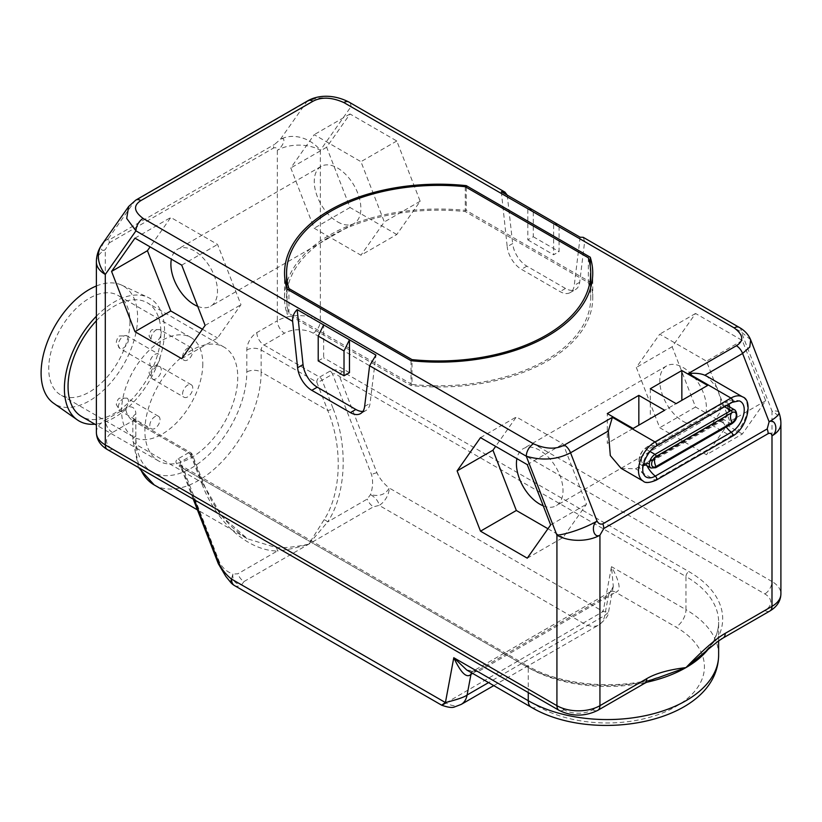 <?xml version="1.0" encoding="UTF-8"?>
<svg xmlns="http://www.w3.org/2000/svg" width="822" height="822" viewBox="0 0 822 822"><rect width="100%" height="100%" fill="white"/><g stroke="black" fill="none" stroke-linecap="round" stroke-linejoin="round"><path stroke-width="0.62" stroke-dasharray="4.11 3.08" d="M742.626 396.913A23.314 13.46 -60 0 1 746.201 415.593A23.314 13.46 -60 0 1 730.964 436.143L711.544 424.933L720.144 412.192L720.791 399.954L717.246 387.984L707.146 376.425M621.113 468.345L635.56 468.797L711.544 424.933M750.64 339.763L741.352 332.047L771.992 411.021A30.414 17.56 180 0 1 780.9 423.443M583.23 237.322L584.658 241.576L579.695 282.265A20.273 11.703 60 0 1 575.616 289.457A20.273 11.703 60 0 1 565.485 288.45L526.871 266.164A20.273 11.703 60 0 1 512.661 243.559L507.205 246.703L501.328 191.721M507.256 195.143L512.661 243.559M742.328 434.016L695.556 407.013L672.17 346.74L695.556 313.47L742.328 340.472L765.714 400.746L742.328 434.016L706.488 454.71L659.717 427.707L636.331 367.434L659.717 334.164L706.488 361.166L729.864 421.439L706.488 454.71M396.79 234.517L350.028 207.514L326.642 147.251L350.028 113.981L396.79 140.983L420.176 201.246L396.79 234.517L360.95 255.21L314.179 228.208L290.793 167.945L314.179 134.674L360.95 161.677L384.336 221.94L360.95 255.21M307.87 100.757A10.141 5.857 -120 0 0 306.729 101.815L280.23 139.524L274.466 144.477A10.141 5.857 -120 0 0 273.5 148.052C275.689 147.21 276.963 147.95 277.343 150.272L277.343 320.765A30.414 17.56 180 0 1 320.364 320.765L320.364 150.272A30.414 23.992 35.1 0 0 280.23 139.524C286.765 135.609 283.785 146.244 277.343 150.272A30.414 17.56 180 0 1 320.364 150.272L351.004 106.675C335.078 96.832 320.323 95.208 306.729 101.815L134.685 201.143L128.674 206.466M96.39 262.023A30.414 17.56 180 0 1 105.298 249.611L109.141 242.952A10.141 5.857 60 0 1 110.097 239.366L274.466 144.477M144.888 430.851A65.668 37.915 -60 0 1 173.555 364.763A65.668 37.915 -60 0 1 224.149 347.172A65.668 37.915 -60 0 1 237.753 377.236A65.668 37.915 -60 0 1 209.086 443.315A65.668 37.915 -60 0 1 158.492 460.906A65.668 37.915 -60 0 1 144.888 430.851M525.381 665.943A4.059 2.343 -60 0 1 527.416 665.748C560.059 685.24 615.904 690.521 657.949 677.78L639.557 682.805A115.573 66.726 180 0 1 525.381 665.943L178.99 465.961C175.281 463.156 174.994 460.772 178.107 458.82L188.567 452.778A4.059 2.343 -60 0 1 190.601 452.583A4.059 2.343 -60 0 1 191.434 454.432L135.835 422.333A10.141 5.857 180 0 1 132.866 418.193A10.141 5.857 180 0 1 135.835 414.052L135.835 436.071A78.47 45.302 120 0 0 191.321 468.108A78.47 45.302 120 0 0 246.805 372.006L246.805 349.987A14.19 8.199 -60 0 1 256.844 332.602L277.343 320.765A10.141 5.857 60 0 0 284.515 333.187A20.273 11.703 180 0 1 313.192 333.187L764.82 593.926A20.273 11.703 180 0 1 764.82 610.489A10.141 5.857 -120 0 0 769.895 610.993M644.633 683.308L644.633 683.308A10.141 5.857 -120 0 1 639.557 682.805L592.775 709.818A20.273 11.703 180 0 1 564.098 709.818L112.47 449.069A20.273 11.703 180 0 1 112.47 432.516L132.969 420.679L188.567 452.778A4.059 2.343 60 0 1 191.053 455.871A4.059 0.853 -21.2 0 0 192.348 454.628A4.059 0.853 -21.2 0 0 191.434 454.432L202.448 482.812L135.835 444.353A10.141 5.857 180 0 1 132.866 440.212A10.141 5.857 180 0 1 135.835 436.071M178.99 465.961A4.059 2.343 -60 0 1 181.015 465.755L181.015 465.755A4.059 2.343 -60 0 1 181.857 467.615L179.967 464.903L180.583 461.913L191.053 455.871L202.068 484.24A4.059 0.853 -21.2 0 0 203.363 482.997A4.059 0.853 -21.2 0 0 202.448 482.812L222.238 516.771L247.545 538.821L197.414 509.876M330.084 371.082A4.059 2.343 60 0 1 332.571 374.164L322.101 380.216A4.059 0.853 158.8 0 1 316.747 382.086A4.059 2.343 120 0 1 319.614 377.123A4.059 2.343 60 0 1 322.101 380.216L333.105 408.585A4.059 0.853 158.8 0 1 327.762 410.466L261.149 372.006L261.149 349.987A4.059 2.343 -60 0 1 264.016 345.024L319.614 377.123L330.084 371.082C333.465 369.284 337.585 369.448 342.435 371.595L688.836 571.578A115.573 66.726 180 0 1 718.038 637.502L702.687 654.158C713.373 643.893 718.685 633.197 718.634 622.079A111.525 64.383 180 0 1 708.472 648.928M764.82 610.489L718.038 637.502A10.141 5.857 -120 0 0 723.103 637.995M246.805 349.987A10.141 5.857 0 0 1 261.149 349.987L316.747 382.086L327.762 410.466C344.284 450.775 339.866 495.964 324.084 519.73L308.723 544.174C295.293 547.01 284.371 548.12 275.987 547.493L247.545 538.821C227.961 526.799 213.227 508.191 203.363 482.997L192.348 454.628A4.059 4.059 0 0 0 190.601 452.583L134.993 420.474A4.059 2.343 -60 0 1 135.835 422.333L135.835 444.353A88.612 51.159 120 0 0 140.285 468.561M472.609 673.393L608.609 594.871L613.294 586.446L611.496 566.666L603.143 611.506L446.007 702.892L241.565 584.863C235.205 584.062 232.307 580.455 232.873 574.044C226.975 571.876 222.546 568.002 219.587 562.433A4.059 0.853 -21.2 0 0 218.292 563.676M231.527 579.068L232.873 574.044L237.794 573.818L277.374 550.966C250.864 551.038 217.933 526.07 202.068 484.24M466.752 670.012L478.003 671.708L538.287 706.509A97.325 56.194 0 0 0 675.931 706.509A97.325 56.194 0 0 0 675.931 627.042L615.647 592.241C621.329 590.771 619.942 582.243 611.496 566.666L685.969 609.657L685.969 576.551A111.525 64.383 180 0 1 718.634 622.079L718.634 640.872M342.435 371.595A4.059 2.343 120 0 0 339.568 376.558L376.918 472.804C379.908 478.887 384.018 483.953 389.238 488.011C385.477 494.618 379.23 496.807 370.506 494.587C375.551 497.649 378.449 501.256 379.199 505.396A14.19 8.199 120 0 0 389.238 488.011L603.143 611.506L608.465 612.318L604.756 615.524L488.566 682.599M613.294 586.446L608.465 612.318C608.516 615.627 605.311 619.829 598.858 624.936L598.858 624.936A30.414 17.56 -120 0 0 604.756 615.524L608.609 594.871A10.141 5.857 60 0 1 610.571 591.737A10.141 5.857 60 0 1 615.647 592.241L478.003 671.708A10.141 5.857 60 0 0 472.938 671.204L610.571 591.737L613.294 586.446M333.105 408.585C349.566 450.066 344.51 496.971 327.67 521.929L367.249 499.077L370.506 494.587C372.88 487.641 373.229 481.004 371.565 474.684L332.571 374.164C333.907 373.198 336.239 373.989 339.568 376.558L685.969 576.551A4.059 2.343 120 0 1 688.836 571.578M493.775 685.61L598.858 624.936A30.414 17.56 -120 0 1 583.651 623.425L379.199 505.396L373.455 506.804A10.141 5.857 -120 0 1 367.249 499.077M324.084 519.73A4.059 1.736 -147.6 0 1 327.67 521.929L308.723 544.174C295.992 547.997 285.532 550.257 277.374 550.966A4.059 2.487 -88.1 0 0 275.987 547.493M234.465 585.562A14.19 8.199 -60 0 0 241.565 584.863L244 581.544A10.141 5.857 60 0 1 237.794 573.818M461.204 704.403A30.414 17.56 -120 0 1 446.007 702.892C440.571 706.047 440.376 705.934 445.421 702.563M318.206 360.909L323.652 357.765L323.652 324.896M362.903 411.401A20.273 11.703 -120 0 0 366.006 410.476A20.273 11.703 -120 0 0 370.085 403.283L375.962 355.094M349.463 372.664L323.652 357.765M96.39 432.516A30.414 17.56 180 0 1 105.298 420.093L105.298 249.611C98.589 253.166 101.342 242.665 108.175 238.853C107.466 240.199 108.103 240.363 110.097 239.366M533.273 211.912L533.273 236.746L527.827 239.89L527.827 207.021L533.273 211.912L559.083 226.81L559.083 251.645L553.627 254.789L553.627 221.919L559.083 226.81M527.827 239.89L553.627 254.789M580.127 237.219L574.249 285.409A20.273 11.703 60 0 1 570.17 292.601A20.273 11.703 60 0 1 560.029 291.594L521.425 269.308A20.273 11.703 60 0 1 507.205 246.703M533.273 236.746L559.083 251.645M181.734 358.68L217.573 337.986L240.959 304.726L217.573 244.453L170.801 217.45L150.107 246.888M205.11 325.42L240.959 304.726M202.428 329.242L217.573 337.986M134.962 238.144L170.801 217.45M181.734 265.146L217.573 244.453M197.722 306.349A32.952 19.019 -120 0 0 210.668 306.257A32.952 19.019 -120 0 0 215.713 279.85A32.952 19.019 -120 0 0 194.187 250.813A32.952 19.019 -120 0 0 177.716 249.189A32.952 19.019 -120 0 0 171.366 259.156M337.565 221.848A32.952 19.019 -120 0 0 354.035 223.481A32.952 19.019 -120 0 0 359.091 197.075A32.952 19.019 -120 0 0 337.565 168.037A32.952 19.019 -120 0 0 321.094 166.404A32.952 19.019 -120 0 0 316.038 192.81A32.952 19.019 -120 0 0 337.565 221.848M350.028 207.514L314.179 228.208M420.176 201.246L384.336 221.94M396.79 140.983L360.95 161.677M350.028 113.981L314.179 134.674M326.642 147.251L290.793 167.945M527.262 558.179L563.111 537.485L586.497 504.215L563.111 443.942L516.339 416.939L495.645 446.387M550.648 524.909L586.497 504.215M547.955 528.741L563.111 537.485M480.5 437.633L516.339 416.939M527.262 464.636L563.111 443.942M543.25 505.838A32.952 19.019 -120 0 0 556.196 505.746A32.952 19.019 -120 0 0 561.251 479.349A32.952 19.019 -120 0 0 539.725 450.312A32.952 19.019 -120 0 0 523.254 448.678A32.952 19.019 -120 0 0 516.894 458.655M683.103 421.337A32.952 19.019 -120 0 0 699.573 422.97A32.952 19.019 -120 0 0 704.629 396.564A32.952 19.019 -120 0 0 683.103 367.537A32.952 19.019 -120 0 0 666.621 365.903A32.952 19.019 -120 0 0 661.576 392.3A32.952 19.019 -120 0 0 683.103 421.337M695.556 407.013L659.717 427.707M765.714 400.746L729.864 421.439M742.328 340.472L706.488 361.166M695.556 313.47L659.717 334.164M672.17 346.74L636.331 367.434M96.39 320.744A65.668 37.915 -60 0 1 147.313 302.804A65.668 37.915 -60 0 1 160.917 332.869A65.668 37.915 120 0 1 132.25 398.947A65.668 37.915 120 0 1 81.645 416.548M96.39 316.213A70.815 40.884 -60 0 1 148.032 297.379A70.815 40.884 -60 0 1 164.554 330.763A70.815 40.884 120 0 1 94.9 424.193M96.39 285.984A68.236 39.394 -60 0 1 121.677 285.142A68.236 39.394 -60 0 1 137.603 317.313A68.236 39.394 120 0 1 106.675 387.172A68.236 39.394 120 0 1 53.533 403.181M129.958 321.731A57.427 33.157 -60 0 1 104.887 379.517A57.427 33.157 -60 0 1 60.643 394.899A57.427 33.157 -60 0 1 48.745 368.616A57.427 33.157 -60 0 1 73.816 310.819A57.427 33.157 -60 0 1 118.07 295.437A57.427 33.157 -60 0 1 129.958 321.731M202.798 363.776A57.427 33.157 -60 0 1 177.727 421.563A57.427 33.157 -60 0 1 133.472 436.955A57.427 33.157 -60 0 1 121.584 410.661A57.427 33.157 -60 0 1 146.645 352.874A57.427 33.157 -60 0 1 190.899 337.493A57.427 33.157 -60 0 1 202.798 363.776M149.81 425.488A7.213 4.161 -60 0 1 152.954 418.234A7.213 4.161 -60 0 1 158.512 416.302A7.213 4.161 -60 0 1 160.002 419.6A7.213 4.161 -60 0 1 156.858 426.854A7.213 4.161 -60 0 1 151.299 428.786A7.213 4.161 -60 0 1 149.81 425.488M160.002 357.365A7.213 4.161 -60 0 1 156.858 364.619A7.213 4.161 -60 0 1 151.299 366.55A7.213 4.161 -60 0 1 149.81 363.252A7.213 4.161 -60 0 1 152.954 355.998A7.213 4.161 -60 0 1 158.512 354.066A7.213 4.161 -60 0 1 160.002 357.365M182.576 356.943A7.213 4.161 -60 0 1 185.731 349.689A7.213 4.161 -60 0 1 191.29 347.757A7.213 4.161 -60 0 1 192.78 351.056A7.213 4.161 -60 0 1 189.635 358.31A7.213 4.161 -60 0 1 184.077 360.242A7.213 4.161 -60 0 1 182.576 356.943M182.576 393.944A7.213 4.161 -60 0 1 185.731 386.689A7.213 4.161 -60 0 1 191.29 384.758A7.213 4.161 -60 0 1 192.78 388.066A7.213 4.161 -60 0 1 189.635 395.32A7.213 4.161 -60 0 1 184.077 397.252A7.213 4.161 -60 0 1 182.576 393.944M650.305 388.744L650.305 418.542L676.116 403.643M650.305 418.542L707.66 385.436M664.649 410.27L607.294 443.377L607.294 413.579M633.104 428.478L607.294 443.377M411.031 360.694L411.031 385.528A154.104 88.971 0 0 0 592.744 297.996A154.104 88.971 0 0 0 591.234 285.583M590.72 283.611A154.104 88.971 0 0 0 590.247 282.059L466.259 210.473A154.104 88.971 0 0 0 286.57 283.611M590.247 266.297L590.247 282.059M287.042 289.108L287.042 313.942L411.031 385.528M466.259 187.293L466.259 210.473M286.056 285.583A154.104 88.971 0 0 0 284.546 297.996A154.104 88.971 0 0 0 287.042 313.942M412.017 384.439L288.923 313.377A152.07 87.8 180 0 1 286.57 297.996A152.07 87.8 180 0 1 465.273 211.562L588.367 282.624A152.07 87.8 180 0 1 590.72 297.996A152.07 87.8 180 0 1 412.017 384.439L412.017 360.796M288.923 313.377L288.923 290.197M465.273 186.728L465.273 211.562M588.367 257.789L588.367 282.624M732.227 436.266A2.517 1.459 60 0 1 730.964 436.143L654.98 480.017L635.56 468.797M656.233 480.14A2.517 1.459 60 0 1 654.98 480.017A23.314 13.46 -60 0 1 643.318 481.168M778.845 412.439A30.414 6.432 158.8 0 0 771.992 411.021L771.992 581.514A30.414 17.56 180 0 1 780.9 593.926M313.192 333.187A10.141 5.857 120 0 0 320.364 320.765L771.992 581.514A10.141 5.857 120 0 1 764.82 593.926M739.245 327.403A10.141 5.857 -60 0 1 741.352 332.047L584.658 241.576M507.688 197.146L351.004 106.675A10.141 5.857 -60 0 0 348.908 102.041M112.47 432.516A10.141 5.857 60 0 1 105.298 420.093L125.797 408.257A14.19 8.199 -60 0 1 135.835 414.052M109.141 242.952L273.5 148.052M592.775 709.818A10.141 5.857 -120 0 0 597.841 710.321M564.098 709.818A10.141 5.857 -60 0 1 559.032 710.321M138.476 467.523L132.866 440.212L132.856 417.946L134.993 420.474A4.059 2.343 -60 0 0 132.969 420.679A10.141 5.857 60 0 1 125.797 408.257M178.107 458.82A4.059 2.343 60 0 1 180.583 461.913L219.587 562.433M193.252 499.139L179.967 464.903L527.416 665.748A4.059 2.343 -60 0 1 528.258 667.598L181.857 467.615L194.331 499.766M646.411 682.332A111.525 64.383 180 0 1 528.258 667.598L528.258 692.556M718.634 655.185A111.525 64.383 0 0 0 685.969 609.657A14.19 8.199 -60 0 1 675.931 627.042M256.844 332.602A10.141 5.857 60 0 0 264.016 345.024L284.515 333.187M154.187 484.918A88.612 51.159 120 0 0 222.464 461.173A88.612 51.159 120 0 0 261.149 372.006A10.141 5.857 0 0 0 246.805 372.006M531.197 707.208A14.19 8.199 120 0 0 538.287 706.509M471.499 672.745A10.141 5.857 60 0 1 472.938 671.204C470.482 671.615 468.417 671.214 466.752 670.002M244 581.544L373.455 506.804M376.918 472.804A4.059 0.853 -21.2 0 0 371.565 474.684M112.47 449.069A10.141 5.857 -60 0 1 107.394 449.572M135.815 200.095A10.141 5.857 -120 0 0 134.685 201.143L108.175 238.853A30.414 23.992 -144.9 0 0 101.918 244.535M364.629 406.428L370.085 403.283M526.871 266.164L521.425 269.308M565.485 288.45L560.029 291.594M579.695 282.265L574.249 285.409M118.306 407.301A7.213 4.161 -60 0 1 121.451 400.047A7.213 4.161 -60 0 1 127.009 398.115A7.213 4.161 -60 0 1 128.499 401.413A7.213 4.161 -60 0 1 125.355 408.668A7.213 4.161 -60 0 1 119.796 410.599A7.213 4.161 -60 0 1 118.306 407.301M128.499 339.178A7.213 4.161 -60 0 1 125.355 346.432A7.213 4.161 -60 0 1 119.796 348.364A7.213 4.161 -60 0 1 118.306 345.065A7.213 4.161 -60 0 1 121.451 337.811A7.213 4.161 -60 0 1 127.009 335.879A7.213 4.161 -60 0 1 128.499 339.178M151.084 338.756A7.213 4.161 -60 0 1 154.228 331.502A7.213 4.161 -60 0 1 159.787 329.571A7.213 4.161 -60 0 1 161.276 332.869A7.213 4.161 -60 0 1 158.132 340.123A7.213 4.161 -60 0 1 152.573 342.055A7.213 4.161 -60 0 1 151.084 338.756M151.084 375.757A7.213 4.161 -60 0 1 154.228 368.503A7.213 4.161 -60 0 1 159.787 366.571A7.213 4.161 -60 0 1 161.276 369.869A7.213 4.161 -60 0 1 158.132 377.134A7.213 4.161 -60 0 1 152.573 379.065A7.213 4.161 -60 0 1 151.084 375.757M643.205 465.499A10.398 6.011 -60 0 1 639.917 455.635L638.776 462.211C638.704 462.95 638.458 469.311 645.023 476.195A18.32 10.573 -60 0 1 643.688 461.255A18.32 10.573 -60 0 1 655.298 446.202A2.517 1.459 -120 0 0 656.233 446.182M724.521 406.756L723.165 405.976A1.439 0.832 60 0 1 722.261 404.814A1.439 0.832 60 0 1 722.353 403.633A20.273 11.703 60 0 1 723.761 402.554L647.767 446.428L642.825 450.6L639.917 455.635A10.398 6.011 -60 0 1 642.825 450.6A10.398 6.011 -60 0 1 646.359 447.507A20.273 11.703 60 0 1 647.767 446.428A20.273 11.703 60 0 1 655.298 446.202L731.292 402.338A2.517 1.459 -120 0 0 732.227 402.307M729.659 406.982A10.398 6.011 -60 0 1 722.353 420.628L646.359 464.492A10.398 6.011 -60 0 1 645.568 464.903M731.734 423.823A1.439 0.832 60 0 1 731.015 423.751L723.165 419.22A1.439 0.832 -120 0 0 722.446 419.158C724.531 418.306 726.473 415.47 728.271 410.63L727.223 405.575A8.107 4.685 -60 0 1 728.467 412.079A8.107 4.685 -60 0 1 723.165 419.22L647.181 463.094A1.439 0.832 -120 0 0 646.462 463.022A1.439 0.832 -120 0 0 646.359 464.492A20.273 11.703 -120 0 0 646.955 465.714M723.761 402.554A20.273 11.703 60 0 1 731.292 402.338A18.32 10.573 -60 0 1 739.173 400.869C729.741 398.598 724.305 402.143 723.761 402.554M728.785 404.29A10.398 6.011 -60 0 0 722.353 403.633L646.359 447.507A1.439 0.832 60 0 0 646.277 448.678A1.439 0.832 60 0 0 647.181 449.85L723.165 405.976A8.107 4.685 -60 0 1 726.864 405.4M655.74 467.697A1.439 0.832 60 0 1 655.021 467.626L647.181 463.094A8.107 4.685 -60 0 1 643.123 463.495L646.462 463.022L722.446 419.158A1.439 0.832 -120 0 0 722.353 420.628A20.273 11.703 -120 0 0 726.216 427.008M650.068 451.514L647.181 449.85A8.107 4.685 -60 0 0 641.879 457.001A8.107 4.685 -60 0 0 643.123 463.495L643.595 463.772M735.074 410.106A8.107 4.685 -60 0 1 736.317 416.61A8.107 4.685 -60 0 1 731.015 423.751L655.021 467.626A8.107 4.685 -60 0 1 650.973 468.026M366.006 410.476L360.55 413.62M570.17 292.601L575.616 289.457M354.035 223.481L210.668 306.257M321.094 166.404L177.716 249.189M699.573 422.97L556.196 505.746M666.621 365.903L523.254 448.678M224.149 347.172L147.313 302.804M158.492 460.906L96.39 425.056M121.677 285.142L148.032 297.379M133.472 436.955L60.643 394.899M190.899 337.493L118.07 295.437M158.512 416.302L127.009 398.115L119.827 398.187C118.45 398.187 117.258 400.283 116.272 404.465L119.796 410.599L151.299 428.786M151.299 366.55L119.796 348.364L116.272 342.229C117.258 338.037 118.45 335.951 119.827 335.951L127.009 335.879L158.512 354.066M191.29 347.757L159.787 329.571L152.604 329.643C151.227 329.643 150.036 331.739 149.039 335.921L152.573 342.055L184.077 360.242M191.29 384.758L159.787 366.571C155.892 365.358 153.118 365.667 151.433 367.516C150.539 367.711 149.748 369.52 149.039 372.921L152.573 379.065L184.077 397.252M654.23 457.967A10.141 10.141 0 0 0 651.99 461.83M592.744 297.996L592.744 273.161M284.546 297.996L284.546 273.161M286.57 287.546L286.57 297.996M590.72 287.546L590.72 297.996"/><path stroke-width="1.23" d="M681.849 370.537L650.305 388.744L676.116 403.643L707.66 385.436L681.849 370.537L681.849 400.335M664.649 410.27L638.838 395.372L607.294 413.579L633.104 428.478L664.649 410.27M411.031 360.694A154.104 88.971 0 0 0 592.744 273.161A154.104 88.971 0 0 0 590.247 257.224L466.259 185.638A154.104 88.971 0 0 0 284.546 273.161A154.104 88.971 0 0 0 287.042 289.108L411.031 360.694M707.146 376.425L704.834 375.264C701.063 373.507 695.576 372.911 688.363 373.465L736.399 345.743C744.187 340.842 743.448 334.893 734.18 327.906L343.832 102.544C331.728 97.191 321.423 96.76 312.946 101.26L140.891 200.589C133.092 205.49 133.832 211.439 143.11 218.426L533.457 443.788C545.561 449.141 555.857 449.572 564.344 445.072L612.38 417.34L608.321 430.995L610.304 455.583L621.113 468.345L643.318 481.168A23.314 13.46 -60 0 1 639.742 462.488A23.314 13.46 -60 0 1 654.98 441.938L730.964 398.064L688.363 373.465M780.9 593.926C780.674 601.057 776.996 606.749 769.895 610.993A10.141 5.857 -120 0 0 771.992 606.348A30.414 17.56 180 0 0 780.9 593.926L780.9 423.443A30.414 17.56 180 0 1 771.992 435.855C778.701 431.982 775.947 418.038 769.115 421.778L767.193 428.94L602.824 523.84A10.141 5.857 60 0 1 603.78 528.536L599.937 535.184A30.414 17.56 180 0 1 556.926 535.184L526.286 456.21C542.212 460.875 556.967 459.734 570.55 452.799L597.06 521.107C598.56 523.727 600.481 524.631 602.824 523.84M597.06 521.107C590.525 525.094 593.505 538.903 599.937 535.184L599.937 705.677A30.414 17.56 180 0 1 556.926 705.677L556.926 535.184A30.414 6.432 -21.2 0 0 597.06 521.107M725.21 633.361C716.168 638.489 703.087 649.904 685.969 667.598L717.77 641.479L723.103 637.995A10.141 5.857 -120 0 0 725.21 633.361L771.992 606.348L771.992 435.855C771.611 433.523 770.327 432.783 768.149 433.636A10.141 5.857 -120 0 0 767.193 428.94M708.472 648.928A111.525 64.383 180 0 1 685.969 667.598C668.841 669.673 655.761 673.362 646.729 678.664L599.937 705.677A10.141 5.857 -120 0 1 597.841 710.321C584.904 716.681 571.968 716.681 559.032 710.321A10.141 5.857 -60 0 1 556.926 705.677L105.298 444.928A30.414 17.56 180 0 1 96.39 432.516L96.39 262.023A30.414 17.56 180 0 0 105.298 274.445L105.298 444.928A10.141 5.857 -60 0 0 107.394 449.572C100.284 445.329 96.616 439.647 96.39 432.516M323.652 324.896L349.463 339.794L344.017 350.973L318.206 336.075L323.652 324.896L297.163 309.596C293.844 312.884 292.334 316.789 292.632 321.31L297.595 367.722A20.273 11.703 -120 0 0 311.805 390.327L350.419 412.613A20.273 11.703 -120 0 0 360.55 413.62A20.273 11.703 -120 0 0 364.629 406.428L369.602 365.749L526.286 456.21A10.141 5.857 120 0 1 533.457 443.788M181.734 358.68L205.11 325.42L181.734 265.146L134.962 238.144L111.576 271.414L134.962 331.687L181.734 358.68M527.262 558.179L550.648 524.909L527.262 464.636L480.5 437.633L457.114 470.903L480.5 531.176L527.262 558.179M646.411 682.332A111.525 64.383 180 0 0 685.969 667.598L657.908 677.79M657.96 677.78C655.596 678.171 651.158 680.02 644.633 683.308L644.633 683.308A10.141 5.857 -120 0 0 646.729 678.664M230.581 582.264L231.527 579.068C226.307 575.01 222.197 569.934 219.207 563.861A4.059 0.853 -21.2 0 1 218.292 563.676L225.762 576.304L230.581 582.264A14.19 14.19 0 0 0 234.465 585.562A14.19 8.199 -60 0 1 231.527 579.068L445.421 702.563L453.785 657.723L466.752 670.012L531.197 707.208C593.977 744.763 717.606 722.754 718.634 655.185A111.525 64.383 0 0 1 649.791 714.667A111.525 64.383 0 0 1 528.258 700.714L528.258 692.556M531.197 707.208A14.19 8.199 120 0 1 528.258 700.714L453.785 657.723C460.957 673.002 466.68 678.551 470.965 674.338A10.141 5.857 60 0 1 471.499 672.745M446.007 702.892C440.571 706.047 440.376 705.934 445.421 702.563C457.515 699.501 464.749 696.984 467.112 694.991L470.965 674.338L472.609 673.393M140.891 200.589A10.141 5.857 -120 0 0 135.825 200.085L128.674 206.466L126.701 218.426L135.938 230.848L105.298 274.445A30.414 23.992 -144.9 0 1 101.918 244.535A30.414 30.414 0 0 0 96.39 262.023M344.017 350.973L344.017 375.808L349.463 372.664L349.463 339.794L375.962 355.094L369.602 365.749M318.206 336.075L318.206 360.909L344.017 375.808M297.163 309.596L303.041 364.578A20.273 11.703 -120 0 0 317.261 387.183L355.864 409.469A20.273 11.703 -120 0 0 362.903 411.401M734.18 327.906A10.141 5.857 -60 0 1 739.245 327.403L583.23 237.322L580.127 237.219L553.627 221.919L501.328 191.721L504.924 192.112L507.256 195.143M736.399 345.743A10.141 5.857 60 0 1 742.605 353.46L749.808 346.976L750.64 339.763C748.421 334.533 744.629 330.413 739.245 327.403L739.245 327.403M134.962 331.687L170.801 310.983L202.428 329.242M111.576 271.414L147.415 250.72L170.801 310.983M150.107 246.888L147.415 250.72M171.366 259.156A32.952 19.019 -120 0 0 194.187 304.623A32.952 19.019 -120 0 0 197.722 306.349M480.5 531.176L516.339 510.483L547.955 528.741M457.114 470.903L492.953 450.209L516.339 510.483M495.645 446.387L492.953 450.209M516.894 458.655A32.952 19.019 -120 0 0 539.725 504.112A32.952 19.019 -120 0 0 543.25 505.838M96.39 425.056L81.645 416.548A65.668 37.915 120 0 1 68.051 386.484A65.668 37.915 -60 0 1 96.39 320.744M96.39 285.984A68.236 39.394 -60 0 0 41.1 373.024A68.236 39.394 120 0 0 53.533 403.181L77.309 419.878A70.815 40.884 120 0 1 64.404 388.59A70.815 40.884 -60 0 1 96.39 316.213M77.309 419.878A70.815 40.884 120 0 0 94.9 424.193M650.068 451.514L655.021 454.381A8.107 4.685 -60 0 0 649.729 461.532A8.107 4.685 -60 0 0 650.973 468.026L655.74 467.697A1.439 0.832 60 0 0 655.966 466.557A6.134 3.545 -60 0 1 651.99 461.83A6.134 3.545 -60 0 1 654.23 457.967A6.134 3.545 -60 0 1 655.966 456.539A10.141 5.857 60 0 0 654.507 460.7A10.141 5.857 -120 0 0 655.966 466.557L731.96 422.683A1.439 0.832 60 0 1 731.734 423.823C737.098 420.093 738.207 415.521 735.074 410.106A8.107 4.685 -60 0 0 731.015 410.507A1.439 0.832 -120 0 1 731.96 412.665A6.134 3.545 -60 0 1 736.296 415.172A6.134 3.545 -60 0 1 731.96 422.683A10.141 5.857 -120 0 1 730.501 416.836A10.141 5.857 60 0 1 731.96 412.665L655.966 456.539A1.439 0.832 -120 0 0 655.021 454.381L731.015 410.507L724.521 406.756M638.838 425.169L638.838 395.372M591.234 285.583A154.104 88.971 0 0 0 590.72 283.611M590.247 257.224L590.247 266.297M466.259 185.638L466.259 187.293M286.57 283.611A154.104 88.971 0 0 0 286.056 285.583M288.923 290.197L288.923 288.543A152.07 87.8 180 0 1 286.57 273.161A152.07 87.8 180 0 1 465.273 186.728L588.367 257.789A152.07 87.8 180 0 1 590.72 273.161A152.07 87.8 180 0 1 412.017 359.604L288.923 288.543M412.017 359.604L412.017 360.796M612.38 417.34L654.98 441.938A2.517 1.459 -120 0 1 656.624 444.157A2.517 1.459 -120 0 1 656.233 446.182C646.873 451.011 638.602 469.824 645.023 476.195A18.32 10.573 -60 0 0 655.298 476.113A2.517 1.459 60 0 1 656.675 478.322A2.517 1.459 60 0 1 656.233 480.14C649.514 482.925 645.208 483.264 643.318 481.168M750.64 339.763L778.845 412.439A30.414 6.432 158.8 0 1 769.115 421.778L742.605 353.46L704.834 375.264M608.321 430.995L570.55 452.799A10.141 5.857 60 0 0 564.344 445.072M656.233 446.182L732.227 402.307A2.517 1.459 -120 0 0 732.608 400.283A2.517 1.459 -120 0 0 730.964 398.064A23.314 13.46 -60 0 1 742.626 396.913L706.951 376.312M768.149 433.636L603.78 528.536M143.11 218.426A10.141 5.857 120 0 0 135.938 230.848L292.632 321.31M140.285 468.561A88.612 51.159 120 0 0 154.187 484.918L138.476 467.523M194.331 499.766L219.207 563.861M488.566 682.599L467.112 694.991A30.414 17.56 -120 0 1 461.214 704.403A30.414 17.56 -120 0 0 461.214 704.403L493.775 685.61M135.825 200.085L135.825 200.085A10.141 5.857 -120 0 0 135.815 200.095L307.87 100.757A10.141 5.857 -120 0 1 312.946 101.26M350.419 412.613L355.864 409.469M311.805 390.327L317.261 387.183M297.595 367.722L303.041 364.578M343.832 102.544A10.141 5.857 -60 0 1 348.908 102.041L348.908 102.041C332.725 93.8 317.467 95.29 307.87 100.757M645.568 464.903A10.398 6.011 -60 0 1 643.205 465.499M646.955 465.714A20.273 11.703 -120 0 0 655.298 476.113L731.292 432.249A2.517 1.459 60 0 1 732.669 434.458A2.517 1.459 60 0 1 732.227 436.266C747.64 428.313 753.178 400.026 742.626 396.913M732.227 402.307L739.173 400.869A18.32 10.573 -60 0 1 743.55 415.018A18.32 10.573 -60 0 1 731.292 432.249A20.273 11.703 -120 0 1 726.216 427.008M728.785 404.29A10.398 6.011 -60 0 1 729.659 406.982M726.864 405.4A8.107 4.685 -60 0 1 727.223 405.575L735.074 410.106M644.633 683.308L597.841 710.321M718.634 640.872L718.634 655.185M769.895 610.993L723.103 637.995M197.414 509.876L154.187 484.918M193.252 499.139L218.292 563.676M234.465 585.562L441.681 705.194C448.021 707.444 452.347 708.009 454.669 706.899L461.204 704.403M559.032 710.321L107.394 449.572M128.674 206.466L101.918 244.535M504.924 192.112L348.908 102.041M780.9 423.443A30.414 30.414 0 0 0 778.845 412.439M732.227 436.266L656.233 480.14M731.734 423.823L655.74 467.697M650.973 468.026L643.595 463.772M286.57 273.161L286.57 287.546M590.72 273.161L590.72 287.546"/></g></svg>
